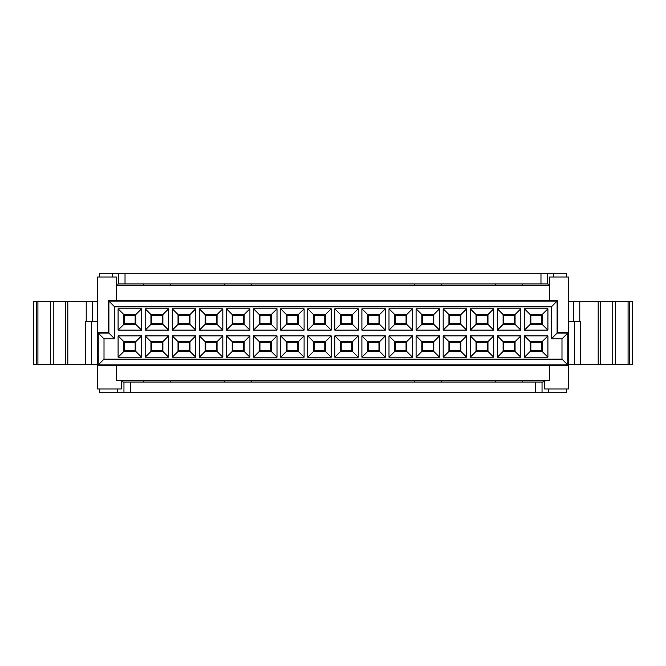 <?xml version="1.0" encoding="UTF-8"?>
<svg xmlns="http://www.w3.org/2000/svg" width="666" height="666" viewBox="0 0 666 666"><rect width="100%" height="100%" fill="white"/><g stroke="black" fill="none" stroke-linecap="round" stroke-linejoin="round"><path stroke-width="1" d="M548.443 388.994L548.443 392.724L117.557 392.724L117.557 388.994M99.425 388.994L99.425 392.724L117.557 392.724M548.443 392.724L566.575 392.724L566.575 388.994M121.287 381.352L123.102 382.059L542.898 382.059L544.988 381.193M542.041 382.059L542.041 392.724L542.041 382.059M123.959 382.059L123.959 392.724M99.425 277.006L99.425 273.276L112.221 273.276L112.221 277.006M566.575 277.006L566.575 273.276L540.975 273.276L540.975 283.941L118.623 283.941L118.623 273.276L112.221 273.276M540.975 273.276L118.623 273.276L118.623 283.941L116.384 284.407M36.497 301.54L33.3 301.54L33.3 364.46L50.541 364.46L50.541 301.54L36.497 301.54L36.497 364.46M50.541 301.54L65.718 301.54L65.718 364.46L91.342 364.46L91.342 321.378M92.224 301.54L92.224 321.378L97.552 321.378L97.611 301.54L65.718 301.54M97.611 364.46L91.342 364.46M50.541 364.46L65.718 364.46M600.282 364.46L600.282 301.54L629.503 301.54L629.503 364.46L629.503 301.54L632.7 301.54L632.7 364.46L568.389 364.46M568.448 301.54L573.776 301.54L573.776 321.378L568.389 321.378L568.448 301.54M580.436 321.378L580.436 364.46L580.436 321.378L579.786 321.378L579.786 301.54L573.776 301.54M579.786 301.54L600.282 301.54M549.617 285.539L549.617 300.474L557.725 300.474L557.725 332.467L568.389 332.467L567.765 333.092L567.765 364.901L568.389 365.526L97.611 365.526L97.611 277.006L116.384 277.006L116.384 285.539L549.617 285.539L549.617 277.006L568.389 277.006L568.389 388.994L544.713 388.994L544.713 380.461M568.389 332.467L557.725 332.467L557.725 300.474L108.275 300.474L108.275 332.467L97.611 332.467L104.013 338.869L104.013 359.132L97.611 365.526L97.611 388.994L121.287 388.994L121.287 380.461M549.617 284.407L547.377 283.941L547.377 273.276M540.975 283.941L547.377 283.941M92.224 321.378L85.564 321.378L85.564 364.46L85.564 321.378L87.696 321.378M573.776 321.378L579.786 321.378M97.611 365.526L568.389 365.526M549.617 380.461L549.617 365.526L549.617 380.461L116.384 380.461L116.384 365.526M557.725 300.474L557.101 301.099L557.101 333.092L567.765 333.092L561.987 338.869L551.323 338.869L557.725 332.467M551.323 338.869L551.323 306.868L557.101 301.099L108.899 301.099L108.275 300.474L108.275 332.467L108.899 333.092L98.235 333.092L98.235 364.901L567.765 364.901L561.987 359.132L561.987 338.869M116.384 300.474L116.384 285.539M104.013 359.132L561.987 359.132M551.323 306.868L114.677 306.868L114.677 338.869L104.013 338.869M141.558 335.88L141.558 357.209L118.09 357.209L118.09 335.88L141.558 335.88L135.797 341.641L135.797 351.448L141.558 357.209M168.648 335.88L168.648 357.209L145.18 357.209L145.18 335.88L168.648 335.88L162.887 341.641L162.887 351.448L168.648 357.209M195.737 335.88L195.737 357.209L172.269 357.209L172.269 335.88L195.737 335.88L189.976 341.641L189.976 351.448L195.737 357.209M222.827 335.88L222.827 357.209L199.359 357.209L199.359 335.88L222.827 335.88L217.066 341.641L217.066 351.448L222.827 357.209M249.916 335.88L249.916 357.209L226.448 357.209L226.448 335.88L249.916 335.88L244.156 341.641L244.156 351.448L249.916 357.209M277.006 335.88L277.006 357.209L253.546 357.209L253.546 335.88L277.006 335.88L271.245 341.641L271.245 351.448L277.006 357.209M304.096 335.88L304.096 357.209L280.636 357.209L280.636 335.88L304.096 335.88L298.335 341.641L298.335 351.448L304.096 357.209M331.185 335.88L331.185 357.209L307.725 357.209L307.725 335.88L331.185 335.88L325.424 341.641L325.424 351.448L331.185 357.209M358.275 335.88L358.275 357.209L334.815 357.209L334.815 335.88L358.275 335.88L352.514 341.641L352.514 351.448L358.275 357.209M385.364 335.88L385.364 357.209L361.904 357.209L361.904 335.88L385.364 335.88L379.612 341.641L379.612 351.448L385.364 357.209M412.454 335.88L412.454 357.209L388.994 357.209L388.994 335.88L412.454 335.88L406.701 341.641L406.701 351.448L412.454 357.209M439.552 335.88L439.552 357.209L416.084 357.209L416.084 335.88L439.552 335.88L433.791 341.641L433.791 351.448L439.552 357.209M466.641 335.88L466.641 357.209L443.173 357.209L443.173 335.88L466.641 335.88L460.88 341.641L460.88 351.448L466.641 357.209M493.731 335.88L493.731 357.209L470.263 357.209L470.263 335.88L493.731 335.88L487.97 341.641L487.97 351.448L493.731 357.209M168.648 308.791L168.648 330.12L145.18 330.12L145.18 308.791L168.648 308.791L162.887 314.552L162.887 324.359L168.648 330.12M195.737 308.791L195.737 330.12L172.269 330.12L172.269 308.791L195.737 308.791L189.976 314.552L189.976 324.359L195.737 330.12M222.827 308.791L222.827 330.12L199.359 330.12L199.359 308.791L222.827 308.791L217.066 314.552L217.066 324.359L222.827 330.12M249.916 308.791L249.916 330.12L226.448 330.12L226.448 308.791L249.916 308.791L244.156 314.552L244.156 324.359L249.916 330.12M277.006 308.791L277.006 330.12L253.546 330.12L253.546 308.791L277.006 308.791L271.245 314.552L271.245 324.359L277.006 330.12M304.096 308.791L304.096 330.12L280.636 330.12L280.636 308.791L304.096 308.791L298.335 314.552L298.335 324.359L304.096 330.12M331.185 308.791L331.185 330.12L307.725 330.12L307.725 308.791L331.185 308.791L325.424 314.552L325.424 324.359L331.185 330.12M358.275 308.791L358.275 330.12L334.815 330.12L334.815 308.791L358.275 308.791L352.514 314.552L352.514 324.359L358.275 330.12M385.364 308.791L385.364 330.12L361.904 330.12L361.904 308.791L385.364 308.791L379.612 314.552L379.612 324.359L385.364 330.12M412.454 308.791L412.454 330.12L388.994 330.12L388.994 308.791L412.454 308.791L406.701 314.552L406.701 324.359L412.454 330.12M439.552 308.791L439.552 330.12L416.084 330.12L416.084 308.791L439.552 308.791L433.791 314.552L433.791 324.359L439.552 330.12M466.641 308.791L466.641 330.12L443.173 330.12L443.173 308.791L466.641 308.791L460.88 314.552L460.88 324.359L466.641 330.12M493.731 308.791L493.731 330.12L470.263 330.12L470.263 308.791L493.731 308.791L487.97 314.552L487.97 324.359L493.731 330.12M520.82 308.791L520.82 330.12L497.352 330.12L497.352 308.791L520.82 308.791L515.059 314.552L515.059 324.359L520.82 330.12M141.558 308.791L141.558 330.12L118.09 330.12L118.09 308.791L141.558 308.791L135.797 314.552L135.797 324.359L141.558 330.12M520.82 335.88L520.82 357.209L497.352 357.209L497.352 335.88L520.82 335.88L515.059 341.641L515.059 351.448L520.82 357.209M547.91 308.791L547.91 330.12L524.442 330.12L524.442 308.791L547.91 308.791L542.149 314.552L542.149 324.359L547.91 330.12M547.91 335.88L547.91 357.209L524.442 357.209L524.442 335.88L547.91 335.88L542.149 341.641L542.149 351.448L547.91 357.209M143.365 382.059L143.365 380.461M170.454 380.461L170.454 382.059M224.642 382.059L224.642 380.461M251.731 380.461L251.731 382.059M495.546 380.461L495.546 382.059M522.635 382.059L522.635 380.461M414.269 380.461L414.269 382.059M441.358 382.059L441.358 380.461M114.677 338.869L108.899 333.092L108.899 301.099L114.677 306.868M135.797 351.448L123.851 351.448L123.851 341.641L118.09 335.88M118.09 357.209L123.851 351.448M123.851 341.641L135.797 341.641M162.887 351.448L150.941 351.448L150.941 341.641L145.18 335.88M145.18 357.209L150.941 351.448M150.941 341.641L162.887 341.641M189.976 351.448L178.03 351.448L178.03 341.641L172.269 335.88M172.269 357.209L178.03 351.448M178.03 341.641L189.976 341.641M217.066 351.448L205.12 351.448L205.12 341.641L199.359 335.88M199.359 357.209L205.12 351.448M205.12 341.641L217.066 341.641M244.156 351.448L232.209 351.448L232.209 341.641L226.448 335.88M226.448 357.209L232.209 351.448M232.209 341.641L244.156 341.641M271.245 351.448L259.299 351.448L259.299 341.641L253.546 335.88M253.546 357.209L259.299 351.448M259.299 341.641L271.245 341.641M298.335 351.448L286.388 351.448L286.388 341.641L280.636 335.88M280.636 357.209L286.388 351.448M286.388 341.641L298.335 341.641M325.424 351.448L313.486 351.448L313.486 341.641L307.725 335.88M307.725 357.209L313.486 351.448M313.486 341.641L325.424 341.641M352.514 351.448L340.576 351.448L340.576 341.641L334.815 335.88M334.815 357.209L340.576 351.448M340.576 341.641L352.514 341.641M379.612 351.448L367.665 351.448L367.665 341.641L361.904 335.88M361.904 357.209L367.665 351.448M367.665 341.641L379.612 341.641M406.701 351.448L394.755 351.448L394.755 341.641L388.994 335.88M388.994 357.209L394.755 351.448M394.755 341.641L406.701 341.641M433.791 351.448L421.844 351.448L421.844 341.641L416.084 335.88M416.084 357.209L421.844 351.448M421.844 341.641L433.791 341.641M460.88 351.448L448.934 351.448L448.934 341.641L443.173 335.88M443.173 357.209L448.934 351.448M448.934 341.641L460.88 341.641M487.97 351.448L476.023 351.448L476.023 341.641L470.263 335.88M470.263 357.209L476.023 351.448M476.023 341.641L487.97 341.641M162.887 324.359L150.941 324.359L150.941 314.552L145.18 308.791M145.18 330.12L150.941 324.359M150.941 314.552L162.887 314.552M189.976 324.359L178.03 324.359L178.03 314.552L172.269 308.791M172.269 330.12L178.03 324.359M178.03 314.552L189.976 314.552M217.066 324.359L205.12 324.359L205.12 314.552L199.359 308.791M199.359 330.12L205.12 324.359M205.12 314.552L217.066 314.552M244.156 324.359L232.209 324.359L232.209 314.552L226.448 308.791M226.448 330.12L232.209 324.359M232.209 314.552L244.156 314.552M271.245 324.359L259.299 324.359L259.299 314.552L253.546 308.791M253.546 330.12L259.299 324.359M259.299 314.552L271.245 314.552M298.335 324.359L286.388 324.359L286.388 314.552L280.636 308.791M280.636 330.12L286.388 324.359M286.388 314.552L298.335 314.552M325.424 324.359L313.486 324.359L313.486 314.552L307.725 308.791M307.725 330.12L313.486 324.359M313.486 314.552L325.424 314.552M352.514 324.359L340.576 324.359L340.576 314.552L334.815 308.791M334.815 330.12L340.576 324.359M340.576 314.552L352.514 314.552M379.612 324.359L367.665 324.359L367.665 314.552L361.904 308.791M361.904 330.12L367.665 324.359M367.665 314.552L379.612 314.552M406.701 324.359L394.755 324.359L394.755 314.552L388.994 308.791M388.994 330.12L394.755 324.359M394.755 314.552L406.701 314.552M433.791 324.359L421.844 324.359L421.844 314.552L416.084 308.791M416.084 330.12L421.844 324.359M421.844 314.552L433.791 314.552M460.88 324.359L448.934 324.359L448.934 314.552L443.173 308.791M443.173 330.12L448.934 324.359M448.934 314.552L460.88 314.552M487.97 324.359L476.023 324.359L476.023 314.552L470.263 308.791M470.263 330.12L476.023 324.359M476.023 314.552L487.97 314.552M515.059 324.359L503.113 324.359L503.113 314.552L497.352 308.791M497.352 330.12L503.113 324.359M503.113 314.552L515.059 314.552M135.797 324.359L123.851 324.359L123.851 314.552L118.09 308.791M118.09 330.12L123.851 324.359M123.851 314.552L135.797 314.552M515.059 351.448L503.113 351.448L503.113 341.641L497.352 335.88M497.352 357.209L503.113 351.448M503.113 341.641L515.059 341.641M542.149 324.359L530.203 324.359L530.203 314.552L524.442 308.791M524.442 330.12L530.203 324.359M530.203 314.552L542.149 314.552M542.149 351.448L530.203 351.448L530.203 341.641L524.442 335.88M524.442 357.209L530.203 351.448M530.203 341.641L542.149 341.641M251.731 285.539L251.731 283.941M224.642 283.941L224.642 285.539M170.454 283.941L170.454 285.539M143.365 285.539L143.365 283.941M414.269 285.539L414.269 283.941M441.358 283.941L441.358 285.539M495.546 283.941L495.546 285.539M522.635 285.539L522.635 283.941M135.156 342.282L124.492 342.282L124.492 350.815L135.156 350.815L135.156 342.282M162.246 342.282L151.582 342.282L151.582 350.815L162.246 350.815L162.246 342.282M189.335 342.282L178.671 342.282L178.671 350.815L189.335 350.815L189.335 342.282M216.425 342.282L205.761 342.282L205.761 350.815L216.425 350.815L216.425 342.282M243.515 342.282L232.85 342.282L232.85 350.815L243.515 350.815L243.515 342.282M270.604 342.282L259.94 342.282L259.94 350.815L270.604 350.815L270.604 342.282M297.694 342.282L287.029 342.282L287.029 350.815L297.694 350.815L297.694 342.282M324.792 342.282L314.119 342.282L314.119 350.815L324.792 350.815L324.792 342.282M351.881 342.282L341.208 342.282L341.208 350.815L351.881 350.815L351.881 342.282M378.971 342.282L368.306 342.282L368.306 350.815L378.971 350.815L378.971 342.282M406.06 342.282L395.396 342.282L395.396 350.815L406.06 350.815L406.06 342.282M433.15 342.282L422.485 342.282L422.485 350.815L433.15 350.815L433.15 342.282M460.239 342.282L449.575 342.282L449.575 350.815L460.239 350.815L460.239 342.282M487.329 342.282L476.665 342.282L476.665 350.815L487.329 350.815L487.329 342.282M151.582 323.718L162.246 323.718L162.246 315.185L151.582 315.185L151.582 323.718M178.671 323.718L189.335 323.718L189.335 315.185L178.671 315.185L178.671 323.718M205.761 323.718L216.425 323.718L216.425 315.185L205.761 315.185L205.761 323.718M232.85 323.718L243.515 323.718L243.515 315.185L232.85 315.185L232.85 323.718M259.94 323.718L270.604 323.718L270.604 315.185L259.94 315.185L259.94 323.718M287.029 323.718L297.694 323.718L297.694 315.185L287.029 315.185L287.029 323.718M314.119 323.718L324.792 323.718L324.792 315.185L314.119 315.185L314.119 323.718M341.208 323.718L351.881 323.718L351.881 315.185L341.208 315.185L341.208 323.718M368.306 323.718L378.971 323.718L378.971 315.185L368.306 315.185L368.306 323.718M395.396 323.718L406.06 323.718L406.06 315.185L395.396 315.185L395.396 323.718M422.485 323.718L433.15 323.718L433.15 315.185L422.485 315.185L422.485 323.718M449.575 323.718L460.239 323.718L460.239 315.185L449.575 315.185L449.575 323.718M476.665 323.718L487.329 323.718L487.329 315.185L476.665 315.185L476.665 323.718M503.754 323.718L514.418 323.718L514.418 315.185L503.754 315.185L503.754 323.718M124.492 323.718L135.156 323.718L135.156 315.185L124.492 315.185L124.492 323.718M514.418 342.282L503.754 342.282L503.754 350.815L514.418 350.815L514.418 342.282M530.844 323.718L541.508 323.718L541.508 315.185L530.844 315.185L530.844 323.718M541.508 342.282L530.844 342.282L530.844 350.815L541.508 350.815L541.508 342.282M535.647 382.059L535.647 392.724M130.353 382.059L130.353 392.724M553.779 277.006L553.779 273.276M574.658 321.378L574.658 364.46M125.025 273.276L125.025 283.941M37.92 301.54L37.92 364.46M53.821 364.46L53.821 301.54M67.815 301.54L67.815 364.46M86.214 301.54L86.214 321.378M628.08 364.46L628.08 301.54M615.459 301.54L615.459 364.46M612.179 301.54L612.179 364.46M598.185 364.46L598.185 301.54M568.389 321.378L568.389 301.54"/></g></svg>
